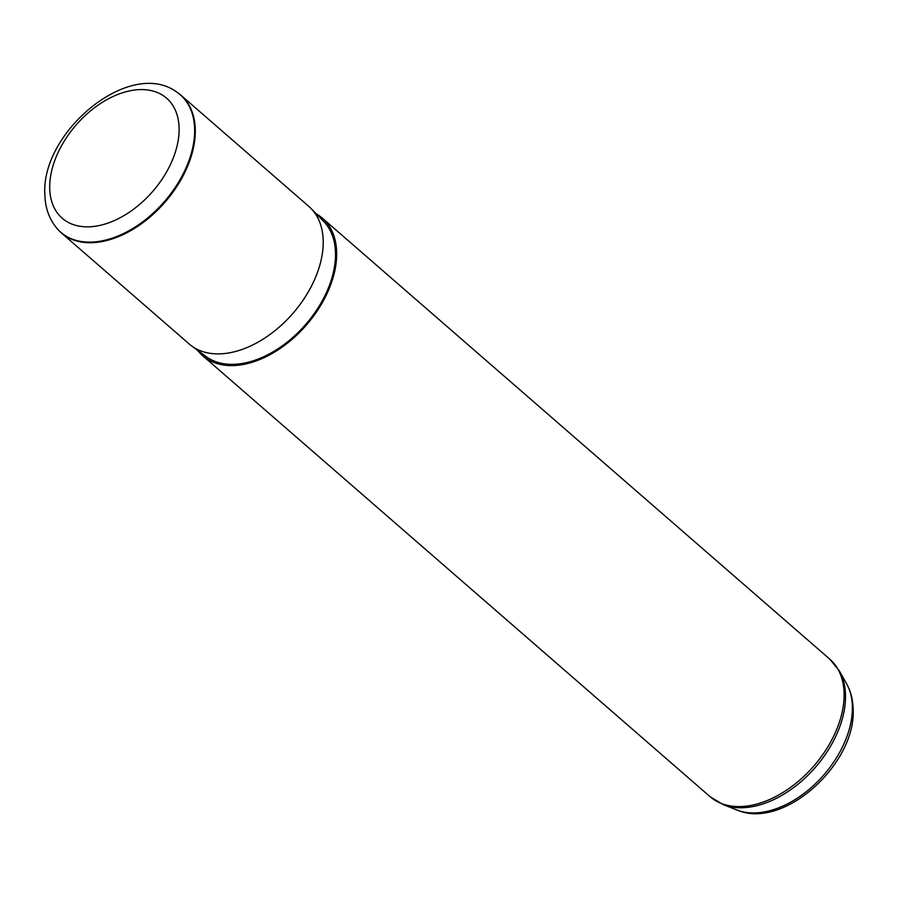 <?xml version="1.0" encoding="UTF-8"?>
<svg xmlns="http://www.w3.org/2000/svg" width="898" height="898" viewBox="0 0 898 898"><rect width="100%" height="100%" fill="white"/><g stroke="black" fill="none" stroke-linecap="round" stroke-linejoin="round"><path stroke-width="1.35" d="M58.067 229.641A91.169 58.112 -49 0 0 58.325 229.933A91.169 58.112 -49 0 0 61.345 232.874A91.169 58.112 -49 0 0 145.386 220.807A91.169 58.112 -49 0 0 195.259 128.762A91.169 58.112 -49 0 0 180.947 95.255A91.169 58.112 -49 0 0 177.613 92.674A91.169 58.112 -49 0 0 177.288 92.46M61.345 232.874L189.265 344.046A91.169 58.112 -49 0 0 191.611 345.921A91.169 58.112 -49 0 0 275.114 330.543A91.169 58.112 -49 0 0 323.179 239.934A91.169 58.112 -49 0 0 311.045 208.493A91.169 58.112 -49 0 0 308.867 206.428L180.947 95.255M191.611 345.921L205.99 356.506A89.721 57.191 -49 0 0 288.168 341.375A89.721 57.191 -49 0 0 335.47 252.203A89.721 57.191 -49 0 0 323.527 221.245L311.045 208.493M197.661 350.377A91.169 58.112 -49 0 0 202.724 355.743A91.169 58.112 -49 0 0 286.776 343.676A91.169 58.112 -49 0 0 336.649 251.642A91.169 58.112 -49 0 0 322.326 218.124A91.169 58.112 -49 0 0 316.309 213.859M846.646 683.849C850.653 691.101 852.808 699.228 853.1 708.208C856.995 763.031 783.898 830.47 737 810.018A85.714 54.632 -49 0 0 812.679 786.289A85.714 54.632 -49 0 0 852.359 705.806A85.714 54.632 -49 0 0 846.646 683.849L839.439 671.042L829.752 659.121L322.326 218.124M177.613 92.674L176.973 92.236A91.08 58.056 131 0 1 194.608 128.291A91.08 58.056 131 0 1 142.221 222.176A91.08 58.056 131 0 1 57.798 229.36L58.325 229.933M179.084 127.415A79.54 50.703 -49 0 0 112.261 96.872A79.54 50.703 -49 0 0 49.738 189.018A79.54 50.703 -49 0 0 116.56 219.55A79.54 50.703 -49 0 0 179.084 127.415M737 810.018L723.317 804.664L710.15 796.739A91.169 58.112 -49 0 0 794.202 784.661A91.169 58.112 -49 0 0 844.075 692.627A91.169 58.112 -49 0 0 829.752 659.121M723.317 804.664A90.765 57.854 -49 0 0 803.463 779.531A90.765 57.854 -49 0 0 845.489 694.289A90.765 57.854 -49 0 0 839.439 671.042M176.973 92.236C129.929 57.236 40.096 132.68 44.9 195.27C45.349 208.796 49.648 220.156 57.798 229.36M710.15 796.739L202.724 355.743"/></g></svg>
